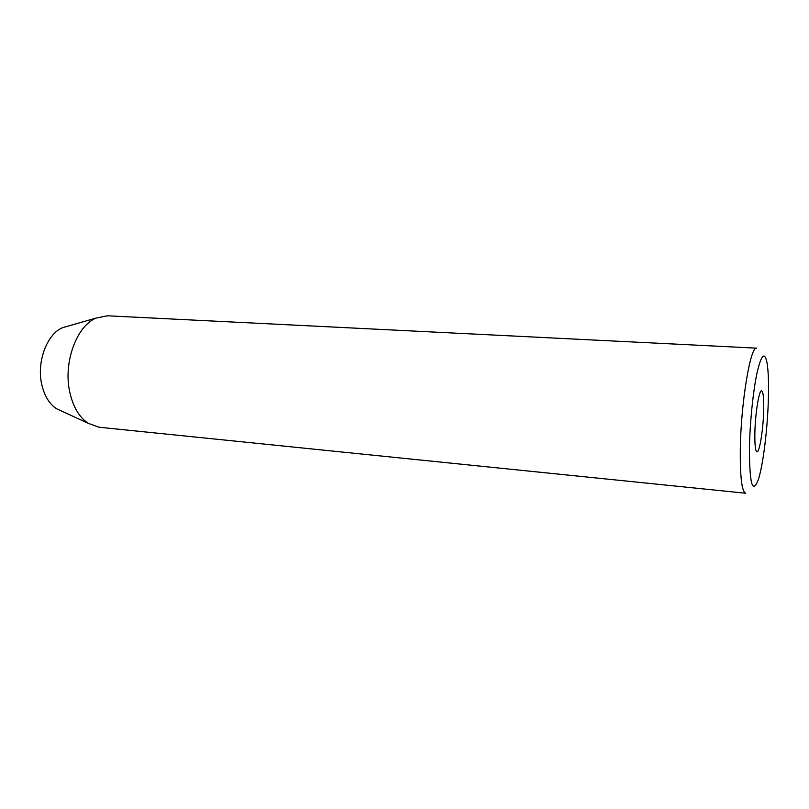 <?xml version="1.0" encoding="UTF-8"?>
<svg xmlns="http://www.w3.org/2000/svg" width="809" height="809" viewBox="0 0 809 809"><rect width="100%" height="100%" fill="white"/><g stroke="black" fill="none" stroke-linecap="round" stroke-linejoin="round"><path stroke-width="1.21" d="M763.706 409.779C763.908 397.927 763.2 391.607 761.603 390.808C759.054 389.746 755.151 414.016 754.858 433.381C754.706 445.021 755.414 451.169 756.971 451.816C759.59 452.646 763.362 428.709 763.706 409.779M749.437 447.842C749.498 484.257 752.481 494.805 758.387 479.474C763.261 464.548 767.761 427.101 768.429 397.168C768.772 382.657 768.358 371.493 767.175 363.676C764.859 351.207 761.532 354.039 757.173 372.191C753.199 390.332 749.903 422.318 749.437 447.842M745.706 493.237C741.914 491.892 740.104 477.573 740.286 450.259C740.751 403.56 750.509 345.251 756.718 348.163L107.466 315.793L96.109 318.058C76.612 325.926 63.092 362.634 69.756 392.031C73.053 406.785 79.171 417.201 88.12 423.269L99.011 427.223L745.706 493.237M68.502 325.987L62.576 327.685C46.983 333.965 36.456 361.967 41.755 384.497C44.384 395.823 49.268 403.883 56.418 408.687L62.03 411.265M56.418 408.687L88.12 423.269M62.576 327.685L96.109 318.058"/></g></svg>
